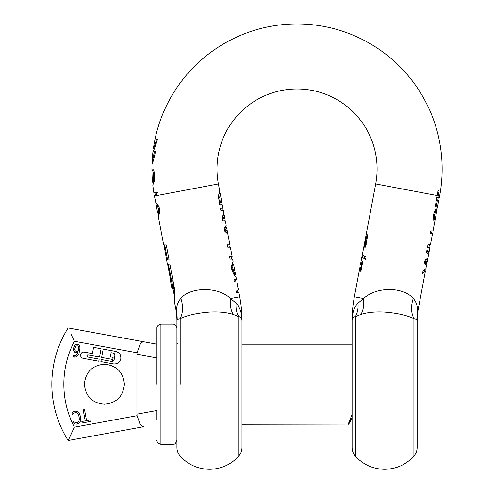 <?xml version="1.0" encoding="UTF-8"?>
<svg xmlns="http://www.w3.org/2000/svg" width="494" height="494" viewBox="0 0 494 494"><rect width="100%" height="100%" fill="white"/><g stroke="black" fill="none" stroke-linecap="round" stroke-linejoin="round"><path stroke-width="0.74" d="M174.53 301.186L174.907 298.759L173.091 289.144M424.976 269.94L425.396 271.274L418.282 308.88A65.054 65.054 0 0 0 417.146 320.927M427.187 259.066L427.495 260.196L426.909 263.29L426.248 264.327M429.422 244.629L428.922 247.284L429.941 247.284L429.027 252.119L428.144 253.391M432.015 230.939L431.509 233.594L432.528 233.594L430.441 244.629L428.008 244.629L427.501 247.284L429.941 247.284M436.159 211.698L435.239 212.673L434.177 212.673L435.121 211.698L436.159 211.698L436.461 212.531L433.034 230.939L430.595 230.939L430.095 233.594L432.528 233.594M438.326 197.563L437.826 200.218L438.845 200.218L436.307 212.673M155.06 139.012L155.06 139.012A145.125 145.125 0 0 1 442.167 169.041A145.125 145.125 0 0 1 439.641 196.025L439.345 197.563L437.968 197.563L438.308 195.772A143.773 143.773 0 0 0 439.154 190.851L438.098 190.851L439.154 190.851M413.243 298.376C410.78 305.934 410.996 312.696 413.898 318.642L413.898 456.086C406.031 464.681 396.268 469.09 384.622 469.3C372.97 469.09 363.214 464.681 355.347 456.086C353.216 453.609 352.129 450.744 352.092 447.478L352.092 320.976C351.963 318.327 353.043 316.901 355.347 316.697L360.947 314.394C367.561 312.344 375.452 311.578 384.622 312.078C396.991 313.048 406.753 315.24 413.898 318.642L416.831 319.383L417.146 320.976L417.393 308.707C417.103 304.662 415.72 301.223 413.243 298.376C403.969 287.403 377.675 285.767 363.51 298.512L358.008 303.18C354.056 307.441 352.08 313.369 352.092 320.976L352.092 320.976M417.146 419.258L417.146 379.67M417.146 368.394L417.146 378.719M417.146 402.382L417.146 409.44M413.898 456.086C416.028 453.609 417.109 450.744 417.146 447.478L417.146 320.976M355.347 456.086L355.347 316.697C357.545 312.801 358.428 308.299 358.008 303.18M362.121 264.883L360.398 264.883L361.361 264.883L362.034 261.338L362.787 261.338L360.941 271.089L360.188 271.089L360.873 267.458L359.91 267.458L354.359 296.783A130.113 130.113 0 0 0 352.092 320.662M360.947 314.394C363.374 310.127 364.232 304.835 363.51 298.512L354.359 296.783M416.831 319.383L417.393 308.707L418.282 308.88M180.193 384.227L180.193 318.642C187.238 315.265 196.995 313.079 209.468 312.078C218.7 311.584 226.592 312.356 233.143 314.394C230.71 310.127 229.858 304.835 230.581 298.512L236.083 303.18C240.059 307.478 242.029 313.406 241.998 320.976A130.113 130.113 0 0 0 239.726 296.783L238.892 292.386L236.348 292.386L235.91 290.052L238.336 290.052L236.817 282L234.384 282L233.94 279.672L236.49 279.672L236.008 277.134L234.119 275.028L231.772 269.409L231.618 265.414L233.082 261.666L232.6 259.128L230.056 259.128L229.611 256.8L232.161 256.8L230.34 247.167L227.79 247.167L227.351 244.833L229.895 244.833L227.87 234.137L224.77 231.186L224.227 228.327L226.215 225.381L225.344 220.787L222.8 220.787L222.17 217.484L223.875 213.025L223.387 210.425L220.837 210.425L220.429 208.252L222.973 208.252L222.306 204.726L219.762 204.726L219.009 200.749L218.49 195.655L219.7 190.956L218.373 183.929A80.071 80.071 0 0 1 297.042 88.969A80.071 80.071 0 0 1 375.718 183.929L365.251 239.312L365.115 244.604L366.974 234.774L367.814 234.774L365.48 247.124L364.492 247.124L364.776 241.733L362.596 253.243C362.355 254.632 363.498 255.935 366.017 257.158L365.591 259.43C363.065 258.208 361.923 256.911 362.17 255.528L360.398 264.883M362.17 255.528L362.72 254.385M364.776 241.733L365.134 240.263M425.396 271.274L422.487 273.787L423.006 271.045L425.89 268.674L426.513 265.371L424.525 263.018L425.038 260.319L427.921 257.954L428.551 254.601L426.557 252.273L427.051 249.655L429.027 252.119M435.239 212.673L434.461 215.125L434.152 220.052L433.04 220.052L433.405 214.921L434.8 210.827L435.677 209.579L436.64 208.962L436.912 210.438M438.845 200.218L437.468 200.218L436.196 206.93L435.14 206.93L436.196 206.93M438.098 190.851L435.14 206.93M436.912 197.563L437.968 197.563M437.826 200.218L436.406 200.218M435.955 209.234L435.727 211.191M431.509 233.594L430.095 233.594M428.922 247.284L427.501 247.284M426.94 250.254L428.008 252.119L427.823 253.082M426.606 259.504L425.13 261.764L426.186 261.764L426.909 263.29M427.495 260.196L426.186 261.764M425.13 261.764L425.785 263.833M424.581 270.224L424.377 271.274L422.605 273.176M360.873 267.458L361.633 267.458M365.69 258.893L363.244 255.231M362.034 261.338L362.787 261.338M434.177 212.673L433.392 215.125L434.461 215.125M433.392 215.125L433.108 217.965L434.17 217.965M433.108 217.965L433.127 219.91L434.177 219.91M433.127 219.91L434.152 220.052M365.115 244.604L366.159 244.604M366.974 234.774L367.814 234.774M365.535 247.124L365.486 244.604L364.461 244.604M153.776 181.693L153.517 182.156L152.51 182.156A145.125 145.125 0 0 1 152.004 164.033C152.64 163.545 153.807 159.371 155.499 151.522L154.622 151.522M152.109 163.786L153.047 161.384L152.121 161.384A145.125 145.125 0 0 1 152.979 151.522C153.677 150.973 155.227 146.804 157.617 139.012L156.623 139.018M153.665 156.234L152.121 161.384L154.517 151.522M156.425 139.888L155.03 144.612M435.893 210.45L435.652 211.698M361.417 264.883L360.929 267.458M154.301 148.78L153.368 148.78A145.1 145.1 0 0 1 155.085 139.012M153.368 148.78C154.017 147.811 155.104 144.557 156.623 139.012L157.617 139.012L156.623 139.012M155.295 192.543L153.832 192.543A145.125 145.125 0 0 1 152.788 184.917L153.628 183.33M153.245 180.316L154.282 180.316L153.517 182.156L153.634 183.379A144.125 144.125 0 0 1 153.517 182.156L152.51 182.156L153.245 180.316L153.677 175.957L152.64 169.955A144.409 144.409 0 0 1 152.64 169.751L153.758 169.751L154.764 175.957L154.431 180.823L152.788 184.917M153.832 192.543L157.456 192.543M156.437 205.905L154.449 196.025A145.125 145.125 0 0 1 154.295 195.198L156.826 195.198A142.636 142.636 0 0 1 156.357 192.543M222.973 208.252L220.429 208.252M223.93 214.186L224.319 215.359L223.621 218.614L222.559 218.614L223.3 215.359M224.937 218.614L223.621 218.614L224.937 218.614L224.319 215.359M227.147 232.841L227.086 232.507M226.061 227.11L225.98 226.678M232.161 256.8L230.704 256.8M233.082 261.666L232.662 262.271M236.49 279.672L233.94 279.672M237.873 292.386L237.435 290.052L238.454 290.052L236.817 282M177.253 319.383L176.938 320.976L176.938 447.478C176.976 450.744 178.062 453.609 180.193 456.086C188.06 464.681 197.816 469.084 209.468 469.3C221.121 469.09 230.877 464.681 238.744 456.086C240.874 453.609 241.955 450.744 241.998 447.478L241.998 320.976C242.029 313.406 240.059 307.478 236.083 303.18L230.581 298.512C217.78 286.248 190.029 287.051 180.841 298.376C183.28 305.928 183.064 312.683 180.193 318.642L177.253 319.383L176.698 308.707C176.951 304.755 178.334 301.309 180.841 298.376C178.34 301.303 176.957 304.749 176.698 308.707L176.871 315.672M176.938 320.927A65.054 65.054 0 0 0 175.802 308.88L174.438 301.655L174.993 297.956L174.617 289.144L169.88 264.123L167.336 264.123L163.977 244.938M172.073 289.144L172.641 287.916L171.597 280.802L172.653 280.802L173.443 284.97L173.369 289.144L172.073 289.144L170.492 280.802L171.597 280.802L168.355 264.123M170.763 280.802L167.608 264.123M160.389 227.431L158.179 215.755L159.056 213.587M219.7 190.956L219.009 192.691M153.758 169.751L152.64 169.955M156.826 195.198L155.314 195.198A144.125 144.125 0 0 1 154.844 192.543M154.295 195.198L155.764 195.198M155.876 203.577L156.03 202.799L157.913 204.689L159.692 209.147L159.624 213.569L158.222 215.779M166.546 259.949L169.09 259.949L166.25 244.938L163.705 244.938L160.624 228.673M154.282 180.316L154.727 175.957L153.677 175.957M154.727 175.957L153.665 169.955M229.611 256.8L231.143 256.8L231.581 259.128M169.09 259.949L166.818 259.949M156.993 204.016L156.857 203.337M241.998 320.976L241.998 320.976C242.023 318.185 240.936 316.765 238.744 316.697C236.546 312.801 235.657 308.299 236.083 303.18M227.351 244.833L228.876 244.833L229.321 247.167M229.895 244.833L228.438 244.833M222.368 210.425L221.954 208.252M224.325 220.787L223.918 218.614M226.499 232.254L224.665 229.809L225.554 227.265M234.743 275.831L234.557 274.72L232.538 271.836L231.816 269.391L231.643 266.704L232.52 264.08L232.31 262.956M232.433 264.191L233.538 264.08L232.902 265.519L232.705 267.989L234.372 273.281L235.552 274.72L234.533 274.72M235.91 282L235.471 279.672M167.565 259.949L164.724 244.938M159.043 214.927L158.698 213.081M157.265 205.535L156.894 203.577M159.55 208.48L158.741 206.541L157.598 205.541L156.567 205.541L156.555 207.14M157.339 211.284L157.703 213.068L159.29 212.673L159.828 210.944L159.698 209.147L158.623 209.147L157.407 206.14L156.567 205.541L156.37 205.862M219.651 197.946L220.157 193.37L221.868 202.392L220.38 202.392L221.868 202.392L220.157 193.37L219.138 193.37L218.996 192.623M221.287 204.726L220.046 200.632L220.38 202.392L219.317 202.392M219.138 193.37L218.558 196.025L218.681 198.798M233.143 314.394L238.744 316.697L238.744 456.086M225.684 227.11L226.431 227.11L226.66 227.728L225.727 229.809L227.45 231.896L227.45 232.507L226.802 232.507M225.727 229.809L224.665 229.809M159.716 211.66L158.654 211.66L158.623 209.147M157.753 213.081L158.654 211.66M219.774 199.02L220.046 200.632L218.984 200.632M232.89 269.391L231.816 269.391M227.45 231.896L226.66 227.728M235.552 274.72L233.538 264.08M241.998 384.227L241.998 340.687L241.998 344.188L352.092 344.188M348.752 424.074L241.998 424.26L241.998 427.767M157.481 212.049L156.542 207.072L157.481 212.056M83.183 409.866L84.511 409.625L86.53 420.647L89.883 420.036L90.155 421.512L82.121 422.988L81.85 421.506L85.203 420.894L83.183 409.866M136.906 414.163L137.042 415.695L74.347 427.187L68.184 440.525A105.092 105.092 0 0 1 68.184 327.93L144.044 341.829C142.717 341.632 141.364 342.57 139.993 344.664L137.042 352.759L136.906 354.291L136.906 414.163L156.919 410.495L156.919 420.116M104.376 364.208C116.535 365.393 123.21 372.068 124.395 384.227C123.21 396.386 116.535 403.055 104.376 404.246C92.217 403.055 85.542 396.386 84.357 384.227C85.542 372.068 92.217 365.399 104.376 364.208M87.716 357.032L99.177 359.132L98.794 361.213L83.165 358.348C81.3 357.817 80.454 356.582 80.615 354.655C81.146 352.79 82.381 351.938 84.313 352.099L92.44 353.587L93.582 347.338L101.085 348.715L99.56 357.045L88.099 354.945C86.629 355.396 86.499 356.094 87.716 357.032A1.062 1.062 0 0 1 87.382 355.069A1.062 1.062 0 0 1 88.099 354.945M113.379 363.887L100.881 361.596L101.264 359.515L111.681 361.423L114.145 359.718L114.911 355.55L113.206 353.087L111.125 352.704L110.36 356.872L113.138 357.384L112.756 359.465L101.641 357.428L103.172 349.091L115.676 351.388C119.4 352.45 121.104 354.92 120.777 358.78C119.715 362.51 117.245 364.214 113.379 363.887C117.245 364.214 119.715 362.51 120.777 358.78C121.104 354.92 119.4 352.45 115.676 351.388M74.199 351.697L73.483 350.055L73.563 348.128L75.076 345.158L76.243 344.466L77.521 344.392L78.707 344.905L79.522 345.936L80.003 347.899L78.972 353.648L77.731 355.785L76.051 357.008L72.865 356.798L73.155 355.186L74.415 355.76L76.619 355.075L78.108 352.123L77.008 352.586L74.866 352.278L73.483 350.055M73.149 411.854L74.853 411.162L76.737 411.243L78.379 412.212L79.676 414.071L80.522 416.806L80.701 419.604L80.145 421.796L78.96 423.339L76.255 424.198L73.933 423.63L73.569 421.623L75.897 422.716L78.12 422.142L78.941 421.005L79.306 419.276L79.139 417.06L78.484 414.892L77.527 413.447L76.372 412.7L74.081 412.978L72.315 414.793L71.951 412.805L73.149 411.854L72.501 412.323M69.913 436.634L74.347 427.187C67.394 413.706 63.893 399.387 63.843 384.227C63.893 369.061 67.394 354.741 74.347 341.268L71.117 334.463M68.184 440.525L144.044 426.618C142.717 426.822 141.364 425.877 139.993 423.79L137.042 415.695M156.919 348.338L156.919 357.959L156.919 348.338M114.145 359.718A2.118 2.118 0 0 1 113.101 361.182M112.86 361.299A2.118 2.118 0 0 1 111.681 361.423M113.206 353.087A2.118 2.118 0 0 1 114.67 354.13M114.787 354.371A2.118 2.118 0 0 1 114.911 355.55M74.724 345.522L75.076 345.158M73.563 348.128L74.137 346.399M76.243 344.466L77.521 344.392M78.707 344.905L79.522 345.936M80.003 347.899L79.781 350.759M78.972 353.648L77.731 355.785M76.051 357.008L73.964 357.174M73.347 357.02L72.865 356.798M73.217 355.198L73.705 355.519M75.1 355.797L76.619 355.075M77.008 352.586L75.872 352.617M76.737 411.243L78.379 412.212M79.676 414.071L80.522 416.806L80.701 419.604M78.96 423.339L76.255 424.198M75.397 424.111L74.674 423.914M73.68 421.598L74.217 422.006M74.983 422.438L75.897 422.716M77.78 422.389L78.12 422.142M79.157 420.345L79.306 419.276M78.484 414.892L77.527 413.447M76.372 412.7L75.119 412.601M74.081 412.978L73.297 413.577M72.754 414.231L72.42 414.775M156.919 344.188L144.044 341.829L156.919 344.188M156.919 384.227L156.919 328.207L156.919 384.227M75.23 350.61L74.915 349.906M75.909 346.171L75.329 346.998M74.958 348.208L75.841 346.245L77.07 345.738M78.398 346.702L77.904 346.041L78.682 348.004L78.503 350.135L78.682 348.004M78.33 350.919L78.416 350.567L77.367 351.271L76.416 351.283L77.367 351.271M139.993 423.79L139.679 423.278M139.993 344.664L139.679 345.176M76.416 351.283L75.755 351.067M74.866 349.629L74.94 348.307M77.274 345.763L77.904 346.041M78.503 350.135L78.416 350.567M348.573 424.26L348.319 423.889L352.092 414.454M352.092 417.418L348.319 423.889M417.146 355.983L417.146 352.839M417.146 351.308L417.146 351.654M417.146 384.227L417.146 359.984M437.289 195.581L375.718 183.929M439.641 196.025L438.308 195.772M435.961 209.993L436.98 209.993M364.683 242.295L365.023 242.295M433.102 219.058L434.158 219.058M218.373 183.929L154.449 196.025M175.802 308.88L176.698 308.707M230.581 298.512L239.726 296.783M153.782 181.662L152.77 181.662M154.208 172.079L153.165 172.079M157.228 204.973L156.203 204.973M173.443 284.97L172.387 284.97M158.741 206.541L157.679 206.541M159.29 212.673L158.253 212.673M219.657 197.995L218.595 197.995M219.608 196.025L218.558 196.025M234.372 273.281L233.322 273.281M232.902 265.519L231.853 265.519M74.347 341.268L137.042 352.759M136.906 354.291L156.919 357.959M156.919 328.177C156.894 329.183 156.098 325.268 160.927 324.175L160.927 444.279C156.098 443.186 156.894 439.271 156.919 440.278M160.927 444.279L172.937 444.279L172.937 324.175C173.493 324.731 174.87 322.631 176.938 328.177M157.574 205.535L156.549 205.535M160.927 324.175L172.937 324.175M172.937 444.279C173.493 443.717 174.87 445.816 176.938 440.278M178.192 344.188L176.938 342.941M348.721 424.13L352.092 418.313"/></g></svg>
